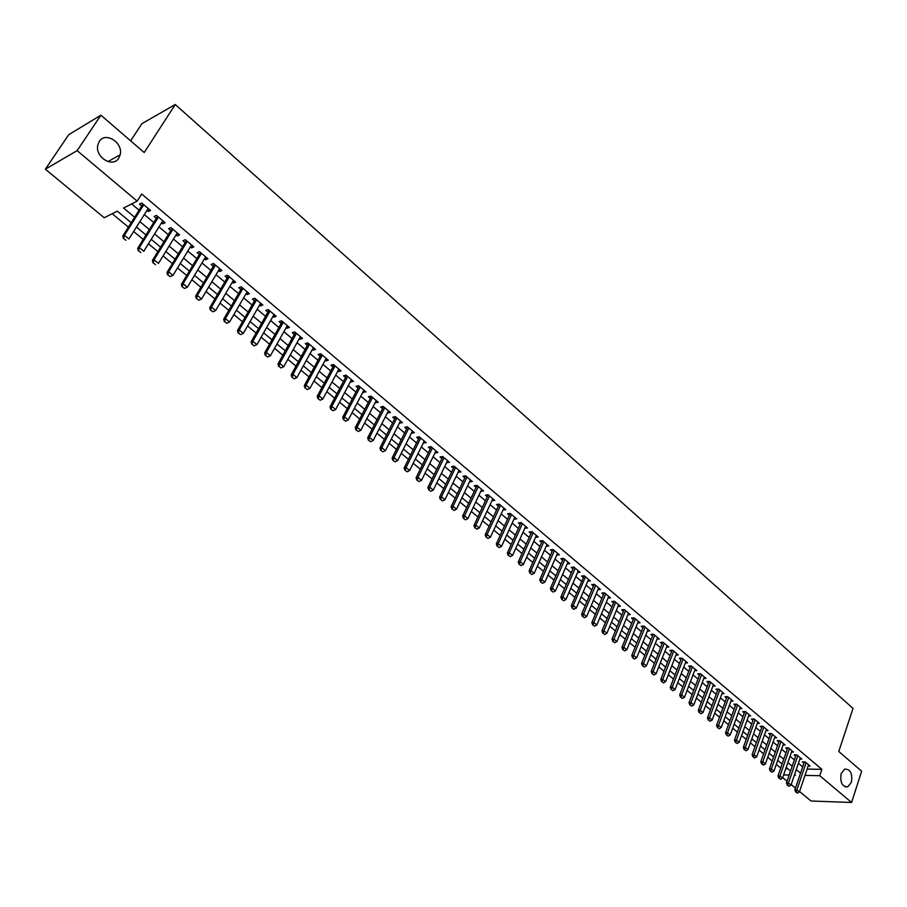 <?xml version="1.0" encoding="UTF-8"?>
<svg xmlns="http://www.w3.org/2000/svg" width="907" height="907" viewBox="0 0 907 907"><rect width="100%" height="100%" fill="white"/><g stroke="black" fill="none" stroke-linecap="round" stroke-linejoin="round"><path stroke-width="1.36" d="M118.783 158.09C112.944 168.305 94.759 157.16 97.809 145.075L99.271 141.469C105.382 131.186 123.522 142.887 120.166 154.791L118.783 158.09M851.401 782.31L847.818 786.822C842.115 786.788 839.893 782.367 841.163 773.58L844.666 769.125C850.403 769.091 852.637 773.49 851.401 782.31M130.653 140.846L141.889 123.669L175.255 104.52L853.022 708.401L838.782 751.495L861.65 771.211L851.582 802.48L811.039 801.006L799.543 791.516M795.462 788.149L791.153 784.6M787.049 781.21L782.696 777.616M112.196 213.723L128.431 227.169M133.646 231.5L143.249 239.459M148.442 243.768L157.909 251.613M163.079 255.899L172.409 263.642M177.545 267.905L186.74 275.524M191.865 279.764L200.923 287.281M206.014 291.51L214.948 298.913M220.027 303.119L228.825 310.421M233.87 314.604L242.554 321.792M247.577 325.964L256.125 333.062M261.137 337.211L269.56 344.195M274.549 348.333L282.859 355.215M287.825 359.331L296.011 366.122M300.954 370.215L309.026 376.915M313.947 380.997L321.906 387.595M326.803 391.654L334.66 398.162M339.535 402.209L347.279 408.626M352.131 412.651L359.762 418.977M364.591 422.991L372.119 429.226M376.938 433.217L384.353 439.373M389.148 443.342L396.472 449.418M401.234 453.375L408.456 459.35M413.207 463.296L420.326 469.202M425.054 473.114L432.083 478.941M436.789 482.841L443.716 488.59M448.409 492.478L455.235 498.147M459.906 502.013L466.64 507.603M471.3 511.457L477.944 516.967M482.569 520.811L489.134 526.241M493.737 530.073L500.211 535.436M504.802 539.234L511.185 544.529M515.754 548.327L522.047 553.542M526.604 557.317L532.817 562.465M537.352 566.229L543.474 571.308M547.998 575.049L554.041 580.061M558.542 583.802L564.505 588.745M568.984 592.464L574.868 597.339M579.335 601.035L585.14 605.853M589.584 609.538L595.321 614.288M599.742 617.962L605.4 622.644M609.81 626.306L615.388 630.932M619.776 634.571L625.286 639.14M629.662 642.768L635.093 647.269M639.446 650.886L644.809 655.33M649.151 658.924L654.446 663.312M658.765 666.894L663.992 671.225M668.3 674.797L673.447 679.071M677.744 682.631L682.824 686.848M687.098 690.386L692.12 694.547M696.383 698.084L701.326 702.188M705.578 705.703L710.464 709.762M714.693 713.265L719.512 717.267M723.718 720.759L728.48 724.704M732.686 728.185L737.38 732.074M741.563 735.543L746.2 739.386M750.361 742.844L754.941 746.642M759.091 750.078L763.615 753.83M767.741 757.254L772.208 760.95M776.324 764.363L780.723 768.014M131.254 222.737L117.309 211.15L104.203 217.748L45.35 169.19L77.14 150.63L137.161 201.15L123.545 208.009L134.701 217.317M77.14 150.63L100.915 115.2L68.773 134.644L45.35 169.19M146.957 210.458L148.272 211.558L150.562 210.447L141.73 203.009L139.451 204.143L141.809 206.127M161.571 222.748L162.841 223.814L165.142 222.725L156.412 215.367L154.122 216.478L156.446 218.44M176.026 234.913L177.239 235.933L179.563 234.879L170.924 227.6L168.611 228.677L170.924 230.616M190.334 246.942L191.479 247.917L193.826 246.885L185.289 239.697L182.953 240.74L185.255 242.668M204.472 258.846L205.572 259.765L207.93 258.778L199.483 251.658L197.136 252.668L199.415 254.584M218.462 270.615L219.517 271.499L221.886 270.535L213.53 263.495L211.172 264.47L213.428 266.375M232.305 282.247L233.303 283.097L235.695 282.156L227.43 275.195L225.049 276.147L227.283 278.03M245.99 293.766L246.942 294.571L249.346 293.664L241.171 286.782L238.779 287.7L241.001 289.571M259.538 305.16L260.445 305.931L262.86 305.047L254.776 298.233L252.361 299.129L254.561 300.988M272.939 316.441L273.801 317.167L276.227 316.316L268.223 309.57L265.796 310.432L267.984 312.28M286.193 327.597L287.009 328.277L289.458 327.45L281.533 320.783L279.095 321.622L281.272 323.448M299.31 338.628L300.081 339.275L302.541 338.481L294.707 331.883L292.258 332.688L294.412 334.502M312.291 349.546L313.028 350.17L315.5 349.388L307.745 342.857L305.274 343.651L307.416 345.442M325.148 360.362L325.828 360.941L328.311 360.192L320.636 353.73L318.164 354.49L320.284 356.27M337.858 371.054L338.504 371.598L340.998 370.872L333.402 364.478L330.919 365.215L333.016 366.984M350.442 381.643L353.56 381.45L346.043 375.124L343.538 375.838L345.624 377.584M362.902 392.119L365.986 391.926L358.537 385.656L356.032 386.348L358.095 388.083M375.226 402.493L378.287 402.289L370.918 396.076L368.389 396.744L370.453 398.479M387.425 412.764L390.464 412.538L383.173 406.404L380.634 407.039L382.675 408.762M399.511 422.923L402.515 422.696L395.293 416.619L392.742 417.231L394.772 418.943M411.472 432.99L414.442 432.752L407.3 426.732L404.737 427.322L406.755 429.022M423.308 442.945L426.256 442.707L419.181 436.743L416.619 437.321L418.615 438.999M435.031 452.808L437.956 452.559L430.95 446.652L428.376 447.208L430.36 448.874M446.641 462.581L449.532 462.309L442.605 456.47L440.02 457.003L441.981 458.659M458.137 472.241L461.005 471.969L454.135 466.187L451.539 466.697L453.5 468.341M469.52 481.821L472.354 481.538L465.563 475.812L462.955 476.3L464.894 477.932M480.789 491.299L483.601 491.016L476.867 485.336L474.259 485.812L476.186 487.433M491.945 500.687L494.746 500.392L488.068 494.78L485.449 495.222L487.365 496.832M503 509.995L505.766 509.689L499.167 504.122L496.537 504.553L498.431 506.151M513.952 519.201L516.695 518.895L510.153 513.373L507.512 513.793L509.405 515.38M524.79 528.327L527.511 527.999L521.037 522.545L518.396 522.942L520.267 524.518M535.527 537.363L538.225 537.035L531.808 531.627L529.166 532.001L531.026 533.565M547.023 544.438L546.184 546.32L548.848 545.98L542.488 540.617L539.835 540.98L541.672 542.533M556.717 555.163L559.358 554.835L553.066 549.529L550.402 549.869L552.238 551.411M567.17 563.916L569.777 563.61L563.542 558.349L560.866 558.678L562.691 560.209M577.521 572.589L580.095 572.306L573.916 567.102L571.24 567.397L573.054 568.927M587.781 581.183L590.321 580.922L584.199 575.764L581.512 576.047L583.314 577.555M597.94 589.697L600.457 589.448L594.38 584.335L591.693 584.607L593.484 586.115M608.007 598.132L610.49 597.906L604.481 592.838L601.783 593.099L603.563 594.584M617.984 606.488L620.433 606.284L614.481 601.262L611.783 601.511L613.54 602.985M627.859 614.776L630.286 614.583L624.39 609.617L621.68 609.833L623.438 611.307M637.655 622.984L640.059 622.814L634.208 617.882L631.499 618.098L633.233 619.56M647.36 631.125L649.729 630.966L643.936 626.079L641.226 626.272L642.95 627.735M656.985 639.197L659.321 639.05L653.573 634.208L650.863 634.39L652.575 635.83M666.509 647.19L668.822 647.054L663.13 642.258L660.409 642.417L662.121 643.857M675.953 655.103L678.243 654.99L672.609 650.24L669.876 650.387L671.577 651.804M685.318 662.96L687.585 662.858L681.996 658.142L679.264 658.278L680.942 659.695M694.592 670.738L696.837 670.647L691.293 665.976L688.56 666.101L690.238 667.507M703.798 678.459L706.009 678.379L700.521 673.754L697.778 673.856L699.444 675.25M712.913 686.111L715.101 686.043L709.659 681.452L706.916 681.542L708.571 682.937M721.949 693.685L724.115 693.628L718.718 689.082L715.974 689.161L717.618 690.544M730.906 701.202L733.049 701.156L727.697 696.655L724.954 696.723L726.586 698.095M739.783 708.662L741.915 708.628L736.609 704.149L733.854 704.206L735.475 705.567M748.592 716.054L750.69 716.02L745.429 711.587L742.686 711.632L744.296 712.993M757.311 723.378L759.397 723.355L754.182 718.968L751.427 718.99L753.037 720.339M765.973 730.634L768.036 730.634L762.866 726.269L760.111 726.292L761.699 727.629M774.544 737.844L776.596 737.844L771.46 733.525L768.705 733.525L770.292 734.863M783.058 744.987L785.077 744.987L779.997 740.713L777.231 740.702L778.807 742.028M791.494 752.062L793.5 752.084L788.455 747.833L785.689 747.822L787.253 749.137M799.849 759.091L801.845 759.114L796.845 754.896L794.078 754.873L795.632 756.177M785.768 768.694L787.741 768.728M807.128 769.079L821.889 769.351L141.707 194.019L137.161 201.15M131.628 203.939L139.168 210.265M144.338 214.596L153.85 222.578M158.986 226.886L168.362 234.754M173.475 239.051L182.715 246.795M187.817 251.069L196.921 258.71M201.989 262.962L210.968 270.49M216.013 274.73L224.857 282.145M229.879 286.363L238.598 293.675M243.609 297.87L252.203 305.081M257.18 309.264L265.649 316.373M270.615 320.522L278.959 327.54M283.902 331.679L292.133 338.583M297.054 342.71L305.171 349.512M310.058 353.628L318.062 360.34M322.937 364.421L330.828 371.042M335.681 375.113L343.458 381.643M348.288 385.69L355.963 392.13M360.771 396.166L368.344 402.515M373.128 406.529L380.589 412.787M385.362 416.789L392.72 422.968M397.47 426.948L404.726 433.036M409.454 437.004L416.608 443.001M421.324 446.958L428.376 452.876M433.07 456.811L440.031 462.649M444.702 466.572L451.573 472.332M456.221 476.232L462.989 481.912M467.627 485.801L474.304 491.401M478.919 495.279L485.506 500.8M490.097 504.655L496.605 510.108M501.174 513.952L507.591 519.326M512.149 523.146L518.475 528.452M523.01 532.262L529.257 537.5M533.769 541.286L539.926 546.456M544.427 550.232L550.504 555.333M554.993 559.086L560.991 564.12M565.446 567.861L571.365 572.827M575.809 576.557L581.648 581.455M586.081 585.174L591.84 590.004M596.25 593.7L601.931 598.473M606.329 602.157L611.942 606.862M616.318 610.536L621.851 615.173M626.204 618.835L631.669 623.415M636.011 627.054L641.396 631.578M645.727 635.206L651.045 639.673M655.353 643.29L660.602 647.689M664.899 651.294L670.08 655.636M674.354 659.23L679.468 663.516M683.731 667.087L688.776 671.316M693.016 674.876L697.993 679.06M702.222 682.608L707.143 686.735M711.36 690.261L716.201 694.331M720.407 697.857L725.192 701.871M729.375 705.374L734.103 709.342M738.264 712.834L742.935 716.757M747.085 720.237L751.688 724.092M755.814 727.561L760.361 731.382M764.488 734.829L768.977 738.593M773.07 742.039L777.503 745.758M781.596 749.182L785.972 752.855M790.042 756.268L794.362 759.896M798.421 763.297L802.684 766.88M808.148 766.052L810.121 766.086L805.155 761.903L802.389 761.869L803.942 763.161M100.915 115.2L144.213 152.535L175.255 104.52M821.889 769.351L819.769 775.7L851.582 802.48M804.997 775.383L819.769 775.7M139.882 221.637L149.428 229.618M154.598 233.927L164.008 241.784M169.144 246.069L178.418 253.813M183.531 258.087L192.681 265.717M197.771 269.969L206.785 277.485M211.841 281.714L220.73 289.129M225.775 293.346L234.528 300.648M239.55 304.843L248.178 312.053M253.178 316.226L261.681 323.323M266.658 327.484L275.048 334.479M280.002 338.617L288.267 345.522M293.199 349.637L301.351 356.44M306.26 360.544L314.298 367.244M319.196 371.326L327.11 377.947M331.985 382.006L339.796 388.525M344.637 392.572L352.347 399.012M357.177 403.037L364.761 409.374M369.568 413.388L377.063 419.646M381.847 423.637L389.239 429.805M394.001 433.784L401.279 439.861M406.03 443.829L413.218 449.827M417.934 453.772L425.02 459.679M429.725 463.613L436.721 469.441M441.403 473.352L448.296 479.111M452.956 483L459.758 488.68M464.407 492.558L471.107 498.158M475.744 502.025L482.354 507.546M486.957 511.389L493.487 516.831M498.079 520.663L504.507 526.037M509.088 529.858L515.437 535.153M519.983 538.962L526.253 544.189M530.788 547.975L536.967 553.134M541.479 556.898L547.579 561.989M552.08 565.741L558.088 570.764M562.567 574.505L568.508 579.46M572.963 583.19L578.825 588.076M583.269 591.783L589.051 596.613M593.473 600.309L599.176 605.06M603.586 608.744L609.209 613.438M613.597 617.111L619.152 621.749M623.528 625.399L629.005 629.968M633.369 633.608L638.766 638.12M643.108 641.748L648.448 646.203M652.768 649.809L658.04 654.208M662.348 657.802L667.541 662.133M671.826 665.715L676.962 670.001M681.236 673.572L686.293 677.79M690.556 681.35L695.544 685.522M699.785 689.059L704.716 693.175M708.945 696.701L713.809 700.76M718.015 704.274L722.822 708.288M727.017 711.791L731.756 715.748M735.94 719.24L740.611 723.14M744.783 726.62L749.397 730.475M753.547 733.933L758.105 737.742M762.231 741.189L766.732 744.953M770.848 748.388L775.292 752.096M779.396 755.52L783.784 759.182M787.866 762.594L792.196 766.2M796.267 769.601L800.541 773.172M794.373 775.145L795.484 775.168L794.611 774.453M790.53 771.052L786.199 767.447M782.095 764.045L777.707 760.383M773.592 756.971L769.136 753.264M765.02 749.828L760.508 746.076M756.359 742.64L751.79 738.831M747.64 735.373L743.003 731.53M738.831 728.06L734.148 724.16M729.954 720.668L725.203 716.723M720.997 713.231L716.19 709.217M711.972 705.714L707.086 701.655M702.857 698.129L697.914 694.025M693.662 690.488L688.651 686.327M684.388 682.767L679.309 678.549M675.023 674.989L669.888 670.715M665.591 667.133L660.375 662.802M656.056 659.219L650.784 654.82M646.442 651.215L641.102 646.77M636.748 643.154L631.329 638.641M626.964 635.013L621.465 630.444M617.077 626.794L611.511 622.168M607.112 618.506L601.477 613.812M597.055 610.139L591.341 605.388M586.897 601.692L581.104 596.874M576.648 593.167L570.775 588.292M566.308 584.562L560.356 579.618M555.866 575.877L549.835 570.866M545.322 567.113L539.212 562.034M534.688 558.27L528.486 553.111M523.94 549.336L517.659 544.109M513.09 540.311L506.73 535.017M502.149 531.207L495.687 525.833M491.095 522.013L484.553 516.571M479.928 512.727L473.295 507.206M468.658 503.351L461.935 497.762M457.275 493.884L450.45 488.215M445.779 484.327L438.863 478.579M434.17 474.667L427.163 468.84M422.435 464.917L415.338 459.01M410.599 455.065L403.388 449.078M398.638 445.122L391.325 439.045M386.552 435.065L379.149 428.909M374.342 424.918L366.836 418.671M362.018 414.658L354.399 408.32M349.558 404.295L341.837 397.878M336.973 393.831L329.139 387.312M324.252 383.253L316.305 376.643M311.396 372.562L303.346 365.861M298.414 361.768L290.24 354.966M285.297 350.85L276.998 343.957M272.032 339.819L263.62 332.824M258.631 328.674L250.094 321.577M245.083 317.405L236.432 310.217M231.387 306.022L222.612 298.72M217.555 294.514L208.644 287.1M203.553 282.871L194.517 275.354M189.416 271.114L180.244 263.483M175.108 259.221L165.811 251.477M160.652 247.192L151.208 239.335M146.038 235.026L136.447 227.056M783.625 774.918L789.169 775.032M536.422 535.504L535.572 537.398M525.72 526.491L524.87 528.384M514.915 517.398L514.054 519.292M504.009 508.203L503.136 510.108M493 498.929L492.116 500.834M481.889 489.565L480.982 491.469M470.654 480.109L469.747 482.014M459.327 470.563L458.398 472.468M447.877 460.915L446.947 462.831M436.312 451.176L435.371 453.092M424.635 441.335L423.682 443.262M412.844 431.403L411.88 433.331M400.939 421.37L399.953 423.297M388.91 411.234L387.913 413.173M376.756 400.996L375.747 402.935M364.478 390.656L363.458 392.595M352.075 380.203L351.043 382.153M339.547 369.648L338.504 371.598M326.883 358.991L325.828 360.941M314.094 348.209L313.028 350.17M301.169 337.325L300.081 339.275M288.109 326.316L287.009 328.277M274.912 315.205L273.801 317.167M261.567 303.958L260.445 305.931M248.087 292.61L246.942 294.571M234.46 281.125L233.303 283.097M220.684 269.526L219.517 271.499M206.762 257.792L205.572 259.765M192.692 245.933L191.479 247.917M178.464 233.949L177.239 235.933M164.076 221.83L162.841 223.814M149.53 209.574L148.272 211.558M796.085 792.128L797.344 793.16L796.085 792.128L796.856 789.963L794.861 789.906L804.373 761.891M808.579 764.782L799.373 792.026L796.856 789.963L806.096 762.696M797.344 793.16L799.373 792.026M794.861 789.906L795.756 792.117M796.868 754.93L796.063 754.919L786.448 782.968L788.444 783.024L797.797 755.701M788.943 786.244L787.344 785.19L788.943 786.244L790.983 785.111L800.291 757.81M787.673 785.201L788.444 783.024L790.983 785.111M786.448 782.968L787.344 785.19M779.192 778.217L780.473 779.26L779.192 778.217L779.963 776.029L777.968 775.984L787.707 747.833M791.936 750.769L782.514 778.138L779.963 776.029L789.419 748.649M780.473 779.26L782.514 778.138M777.968 775.984L778.864 778.206M770.644 771.165L771.925 772.231L770.644 771.165L771.415 768.966L769.419 768.932L779.272 740.702M783.512 743.672L773.988 771.097L771.415 768.966L780.972 741.529M771.925 772.231L773.988 771.097M769.419 768.932L770.304 771.165M762.005 764.057L763.309 765.134L762.005 764.057L762.787 761.857L760.792 761.823L770.757 733.525M775.009 736.507L765.383 764L762.787 761.857L772.447 734.353M763.309 765.134L765.383 764M760.792 761.823L761.676 764.057M753.309 756.892L754.613 757.98L753.309 756.892L754.08 754.681L752.096 754.658L762.175 726.28M766.449 729.296L756.699 756.835L754.08 754.681L763.864 727.119M754.613 757.98L756.699 756.835M752.096 754.658L752.98 756.892M744.534 749.67L745.849 750.758L744.534 749.67L745.305 747.436L743.321 747.425L753.524 718.968M757.798 722.006L747.946 749.613L745.305 747.436L755.191 719.818M745.849 750.758L747.946 749.613M743.321 747.425L744.193 749.67M735.679 742.38L737.006 743.479L735.679 742.38L736.45 740.135L734.466 740.135L744.794 711.598M749.091 714.671L739.114 742.334L736.45 740.135L746.461 712.448M737.006 743.479L739.114 742.334M734.466 740.135L735.339 742.38M726.745 735.021L728.083 736.133L726.745 735.021L727.516 732.765L725.532 732.777L735.985 704.161M740.293 707.256L730.203 734.987L727.516 732.765L737.64 705.022M728.083 736.133L730.203 734.987M725.532 732.777L726.416 735.021M717.732 727.607L719.092 728.718L717.732 727.607L718.503 725.339L716.53 725.351L727.108 696.667M731.427 699.785L721.224 727.573L718.503 725.339L728.752 697.54M719.092 728.718L721.224 727.573M716.53 725.351L717.403 727.607M708.639 720.124L710.011 721.246L708.639 720.124L709.421 717.834L707.437 717.868L718.151 689.105M722.482 692.256L712.154 720.09L709.421 717.834L719.784 689.978M710.011 721.246L712.154 720.09M707.437 717.868L708.31 720.124M699.478 712.573L700.862 713.707L699.478 712.573L700.249 710.272L698.277 710.306L709.104 681.474M713.458 684.649L703.016 712.551L700.249 710.272L710.737 682.359M700.862 713.707L703.016 712.551M698.277 710.306L699.15 712.573M690.227 704.954L691.622 706.099L690.227 704.954L690.998 702.642L689.025 702.687L699.989 673.776M704.354 676.985L693.787 704.943L690.998 702.642L701.61 674.672M691.622 706.099L693.787 704.943M689.025 702.687L689.898 704.954M680.896 697.268L682.302 698.424L680.896 697.268L681.667 694.955L679.694 695L690.794 665.999M695.17 669.241L684.479 697.268L681.667 694.955L692.404 666.906M682.302 698.424L684.479 697.268M679.694 695L680.567 697.279M671.475 689.513L672.892 690.681L671.475 689.513L672.257 687.189L670.284 687.245L681.52 658.165M685.907 661.441L675.091 689.524L672.257 687.189L683.107 659.083M672.892 690.681L675.091 689.524M670.284 687.245L671.146 689.524M661.974 681.69L663.402 682.869L661.974 681.69L662.756 679.343L660.784 679.422L672.155 650.262M676.554 653.562L665.613 681.701L662.756 679.343L673.731 651.192M663.402 682.869L665.613 681.701M660.784 679.422L661.645 681.701M652.394 673.799L653.834 674.989L652.394 673.799L653.165 671.441L651.203 671.52L662.711 642.281M667.121 645.625L656.056 673.822L653.165 671.441L664.275 643.222M653.834 674.989L656.056 673.822M651.203 671.52L652.065 673.81M642.712 665.829L644.174 667.03L642.712 665.829L643.494 663.459L641.532 663.55L653.187 634.231M657.609 637.61L646.408 665.863L643.494 663.459L654.741 635.183M644.174 667.03L646.408 665.863M641.532 663.55L642.383 665.851M632.95 657.79L634.424 659.004L632.95 657.79L633.732 655.41L631.771 655.512L643.573 626.113M648.006 629.515L636.669 657.836L633.732 655.41L645.115 627.077M634.424 659.004L636.669 657.836M631.771 655.512L632.633 657.813M623.098 649.684L624.583 650.909L623.098 649.684L623.88 647.281L621.93 647.394L633.868 617.916M638.324 621.352L626.839 649.729L623.88 647.281L635.399 618.891M624.583 650.909L626.839 649.729M621.93 647.394L622.78 649.707M613.166 641.498L614.663 642.734L613.166 641.498L613.937 639.084L611.987 639.208L624.073 609.64M628.54 613.121L616.93 641.555L613.937 639.084L625.592 610.626M614.663 642.734L616.93 641.555M611.987 639.208L612.837 641.521M603.132 633.233L604.64 634.481L603.132 633.233L603.903 630.807L601.965 630.943L614.198 601.296M618.676 604.81L606.919 633.301L603.903 630.807L615.694 602.293M604.64 634.481L606.919 633.301M601.965 630.943L602.804 633.256M592.997 624.9L594.527 626.147L592.997 624.9L593.779 622.451L591.84 622.599L604.221 592.872M608.722 596.421L596.829 624.968L593.779 622.451L605.717 593.881M594.527 626.147L596.829 624.968M591.84 622.599L592.679 624.923M582.782 616.477L584.323 617.746L582.782 616.477L583.552 614.028L581.625 614.186L594.164 584.357M598.677 587.951L586.636 616.567L583.552 614.028L595.638 585.4M584.323 617.746L586.636 616.567M581.625 614.186L582.453 616.511M584.21 575.775L571.308 605.683L573.235 605.513L585.468 576.829M574.018 609.266L572.136 608.007L573.689 609.289L576.342 608.075L588.53 579.403M572.464 607.985L573.235 605.513L576.342 608.075M571.308 605.683L572.136 608.007M562.045 599.414L563.621 600.706L562.045 599.414L562.828 596.931L560.9 597.112L573.757 567.113M578.292 570.786L565.957 599.516L562.828 596.931L575.208 568.179M563.621 600.706L565.957 599.516M560.9 597.112L561.728 599.436M551.535 590.752L553.123 592.056L551.535 590.752L552.318 588.258L550.39 588.45L563.406 558.372M567.963 562.079L555.481 590.865L552.318 588.258L564.846 559.449M553.123 592.056L555.481 590.865M550.39 588.45L551.218 590.786M540.923 582.011L542.522 583.337L540.923 582.011L541.706 579.505L539.778 579.709L552.964 549.54M557.533 553.293L544.892 582.135L541.706 579.505L554.381 550.64M542.522 583.337L544.892 582.135M539.778 579.709L540.606 582.045M530.21 573.19L531.819 574.528L530.21 573.19L530.992 570.662L529.076 570.888L542.42 540.629M547 544.427L534.212 573.326L530.992 570.662L543.826 541.751M531.819 574.528L534.212 573.326M529.076 570.888L529.892 573.235M519.394 564.29L521.026 565.628L519.394 564.29L520.176 561.739L518.26 561.977L531.774 531.627M536.377 535.47L523.43 564.426L520.176 561.739L533.169 532.772M521.026 565.628L523.43 564.426M518.26 561.977L519.076 564.324M508.476 555.299L510.119 556.649L508.476 555.299L509.246 552.737L507.353 552.987L521.037 522.545M525.641 526.434L512.534 555.447L509.246 552.737L522.409 523.702M510.119 556.649L512.534 555.447M507.353 552.987L508.158 555.333M497.444 546.218L499.111 547.59L497.444 546.218L498.226 543.644L496.322 543.894L510.176 513.407M514.813 517.307L501.548 546.377L498.226 543.644L511.548 514.552M499.111 547.59L501.548 546.377M496.322 543.894L497.127 546.263M486.311 537.046L487.989 538.429L486.311 537.046L487.093 534.461L485.2 534.733L499.224 504.167M503.873 508.09L490.438 537.227L487.093 534.461L500.573 505.312M487.989 538.429L490.438 537.227M485.2 534.733L486.005 537.091M475.075 527.795L476.765 529.189L475.075 527.795L475.846 525.187L473.964 525.47L488.159 494.859M492.83 498.793L479.236 527.976L475.846 525.187L489.497 495.982M476.765 529.189L479.236 527.976M473.964 525.47L474.758 527.84M463.715 518.441L465.427 519.847L463.715 518.441L464.497 515.822L462.615 516.117L476.991 485.449M481.685 489.395L467.91 518.634L464.497 515.822L478.318 486.56M465.427 519.847L467.91 518.634M462.615 516.117L463.409 518.498M452.253 509.008L453.976 510.426L452.253 509.008L453.035 506.367L451.153 506.673L465.71 475.937M470.427 479.905L456.482 509.212L453.035 506.367L467.026 477.048M453.976 510.426L456.482 509.212M451.153 506.673L451.947 509.054M440.677 499.474L442.423 500.902L440.677 499.474L441.448 496.809L439.589 497.138L454.328 466.345M459.055 470.336L444.94 499.689L441.448 496.809L455.62 467.445M442.423 500.902L444.94 499.689M439.589 497.138L440.36 499.519M428.977 489.837L430.746 491.288L428.977 489.837L429.759 487.161L427.9 487.512L442.82 456.663M447.57 460.654L433.274 490.075L429.759 487.161L444.113 457.74M430.746 491.288L433.274 490.075M427.9 487.512L428.671 489.893M417.175 480.109L418.955 481.583L417.175 480.109L417.946 477.422L416.086 477.785L431.21 446.868M435.984 450.892L421.506 480.359L417.946 477.422L432.48 447.945M418.955 481.583L421.506 480.359M416.086 477.785L416.857 480.177M405.236 470.291L407.039 471.776L405.236 470.291L406.019 467.581L404.171 467.955L419.476 436.993M424.272 441.029L409.601 470.54L406.019 467.581L420.735 438.047M407.039 471.776L409.601 470.54M404.171 467.955L404.93 470.348M393.185 460.371L394.998 461.867L393.185 460.371L393.967 457.638L392.119 458.035L407.628 427.004M412.436 431.063L397.595 460.631L393.967 457.638L408.864 428.047M394.998 461.867L397.595 460.631M392.119 458.035L392.878 460.427M381.019 450.348L382.845 451.856L381.019 450.348L381.79 447.605L379.954 448.001L395.656 416.925M400.486 420.995L385.452 450.62L381.79 447.605L396.881 417.957M382.845 451.856L385.452 450.62M379.954 448.001L380.713 450.405M368.718 440.212L370.566 441.743L368.718 440.212L369.489 437.457L367.664 437.877L383.57 406.744M388.423 410.826L373.196 440.507L369.489 437.457L384.783 407.753M370.566 441.743L373.196 440.507M367.664 437.877L368.412 440.292M356.292 429.986L358.163 431.528L356.292 429.986L357.063 427.208L355.249 427.651L371.36 396.45M376.235 400.554L360.805 430.292L357.063 427.208L372.55 397.459M358.163 431.528L360.805 430.292M355.249 427.651L355.986 430.054M343.742 419.646L345.635 421.211L343.742 419.646L344.513 416.846L342.699 417.311L359.025 386.053M363.911 390.18L348.288 419.964L344.513 416.846L360.192 387.051M345.635 421.211L348.288 419.964M342.699 417.311L343.436 419.726M331.055 409.204L332.971 410.78L331.055 409.204L331.826 406.393L330.023 406.858L346.553 375.555M351.474 379.704L335.647 409.533L331.826 406.393L347.721 376.53M332.971 410.78L335.647 409.533M330.023 406.858L330.76 409.284M318.244 398.649L320.171 400.248L318.244 398.649L319.003 395.815L317.212 396.302L333.969 364.954M338.901 369.115L322.869 399.001L319.003 395.815L335.102 365.906M320.171 400.248L322.869 399.001M317.212 396.302L317.938 398.729M305.285 387.992L307.235 389.591L305.285 387.992L306.056 385.135L304.276 385.645L321.237 354.229M326.203 358.412L309.956 388.355L306.056 385.135L322.37 355.181M307.235 389.591L309.956 388.355M304.276 385.645L304.99 388.071M292.201 377.21L294.174 378.831L292.201 377.21L292.961 374.342L291.192 374.863L308.38 343.402M313.368 347.596L296.906 377.584L292.961 374.342L309.491 344.331M294.174 378.831L296.906 377.584M291.192 374.863L291.907 377.301M278.971 366.326L280.966 367.959L278.971 366.326L279.741 363.424L277.973 363.979L295.399 332.45M300.398 336.667L283.721 366.711L279.741 363.424L296.487 333.368M280.966 367.959L283.721 366.711M277.973 363.979L278.676 366.417M265.604 355.317L267.622 356.973L265.604 355.317L266.375 352.404L264.617 352.97L282.27 321.395M287.292 325.636L270.399 355.725L266.375 352.404L283.335 322.291M267.622 356.973L270.399 355.725M264.617 352.97L265.32 355.408M252.101 344.195L254.13 345.862L252.101 344.195L252.86 341.259L251.114 341.837L268.994 310.217M274.05 314.48L256.93 344.615L252.86 341.259L270.048 311.101M254.13 345.862L256.93 344.615M251.114 341.837L251.806 344.286M238.439 332.948L240.502 334.638L238.439 332.948L239.199 329.989L237.475 330.59L255.593 298.925M260.66 303.199L243.314 333.379L239.199 329.989L256.624 299.786M240.502 334.638L243.314 333.379M237.475 330.59L238.156 333.05M224.641 321.577L226.716 323.289L224.641 321.577L225.401 318.606L223.678 319.23L242.033 287.508M247.135 291.805L229.55 322.03L225.401 318.606L243.053 288.358M226.716 323.289L229.55 322.03M223.678 319.23L224.346 321.679M210.685 310.092L212.782 311.815L210.685 310.092L211.444 307.088L209.732 307.734L228.337 275.966M233.462 280.274L215.639 310.557L211.444 307.088L229.324 276.805M212.782 311.815L215.639 310.557M209.732 307.734L210.401 310.194M196.57 298.471L198.701 300.217L196.57 298.471L197.329 295.455L195.64 296.124L214.494 264.3M219.641 268.631L201.581 298.959L197.329 295.455L215.458 265.116M198.701 300.217L201.581 298.959M195.64 296.124L196.297 298.584M182.307 286.725L184.461 288.494L182.307 286.725L183.067 283.687L181.389 284.379L200.492 252.509M205.662 256.862L187.364 287.236L183.067 283.687L201.445 253.302M184.461 288.494L187.364 287.236M181.389 284.379L182.035 286.839M167.886 274.855L170.062 276.646L167.886 274.855L168.645 271.794L166.979 272.508L186.343 240.593M191.536 244.958L172.988 275.377L168.645 271.794L187.273 241.364M170.062 276.646L172.988 275.377M166.979 272.508L167.614 274.968M153.306 262.849L155.505 264.651L153.306 262.849L154.065 259.765L152.399 260.502L172.035 228.541M177.25 232.929L158.453 263.393L154.065 259.765L172.942 229.301M152.399 260.502L153.034 262.962M138.567 250.706L140.789 252.531L138.567 250.706L139.315 247.6L137.671 248.359L157.58 216.354M162.818 220.764L143.76 251.262L139.315 247.6L158.453 217.09M137.671 248.359L138.295 250.831M123.658 238.428L125.903 240.276L123.658 238.428L124.395 235.298L122.774 236.081L142.955 204.03M148.215 208.463L128.896 239.006L124.395 235.298L143.805 204.744M122.774 236.081L123.386 238.552M805.178 761.914L804.362 761.903M788.5 747.867L787.695 747.867M780.054 740.758L779.249 740.758M771.54 733.582L770.735 733.593M762.957 726.348L762.152 726.36M754.295 719.058L753.49 719.07M745.565 711.7L744.76 711.712M736.745 704.274L735.94 704.297M727.868 696.791L727.063 696.803M718.9 689.241L718.095 689.263M709.852 681.622L709.059 681.645M700.737 673.935L699.932 673.969M691.531 666.18L690.726 666.214M682.245 658.357L681.452 658.403M672.881 650.466L672.076 650.512M663.425 642.507L662.632 642.553M653.89 634.469L653.097 634.526M644.265 626.363L643.471 626.42M634.56 618.189L633.766 618.245M624.764 609.935L623.971 610.003M614.878 601.602L614.084 601.67M604.901 593.201L604.107 593.269M594.822 584.709L594.04 584.788M584.664 576.149L583.881 576.24M574.403 567.51L573.621 567.601M564.052 558.78L563.27 558.882M553.599 549.982L552.817 550.073M543.044 541.094L542.273 541.196M532.398 532.114L531.615 532.228M521.638 523.056L520.867 523.169M510.788 513.918L510.017 514.031M499.825 504.677L499.054 504.802M488.76 495.358L487.989 495.494M477.592 485.948L476.821 486.084M466.3 476.436L465.54 476.583M454.906 466.844L454.146 466.992M443.398 457.139L442.639 457.298M431.777 447.355L431.029 447.514M420.043 437.469L419.295 437.639M408.184 427.48L407.436 427.651M396.212 417.39L395.475 417.571M384.115 407.198L383.378 407.39M371.904 396.915L371.167 397.107M359.557 386.507L358.821 386.711M347.086 376.008L346.361 376.212M334.49 365.396L333.765 365.612M321.758 354.671L321.033 354.886L321.758 354.66M308.187 344.025L308.868 343.81L308.176 344.059M295.897 332.88L295.183 333.118M282.769 321.815L282.054 322.064M269.492 310.636L268.778 310.886M256.08 299.333L255.366 299.593M242.52 287.904L241.818 288.177M228.813 276.363L228.111 276.635M214.959 264.685L214.267 264.98M200.946 252.894L200.266 253.189M186.797 240.967L186.105 241.273M172.477 228.904L171.797 229.222M157.999 216.716L157.33 217.034M143.374 204.381L142.705 204.71M847.818 786.822L844.836 786.743M120.166 154.791L107.922 161.593M295.852 332.846L295.217 333.05M282.701 321.758L282.1 321.962"/></g></svg>
